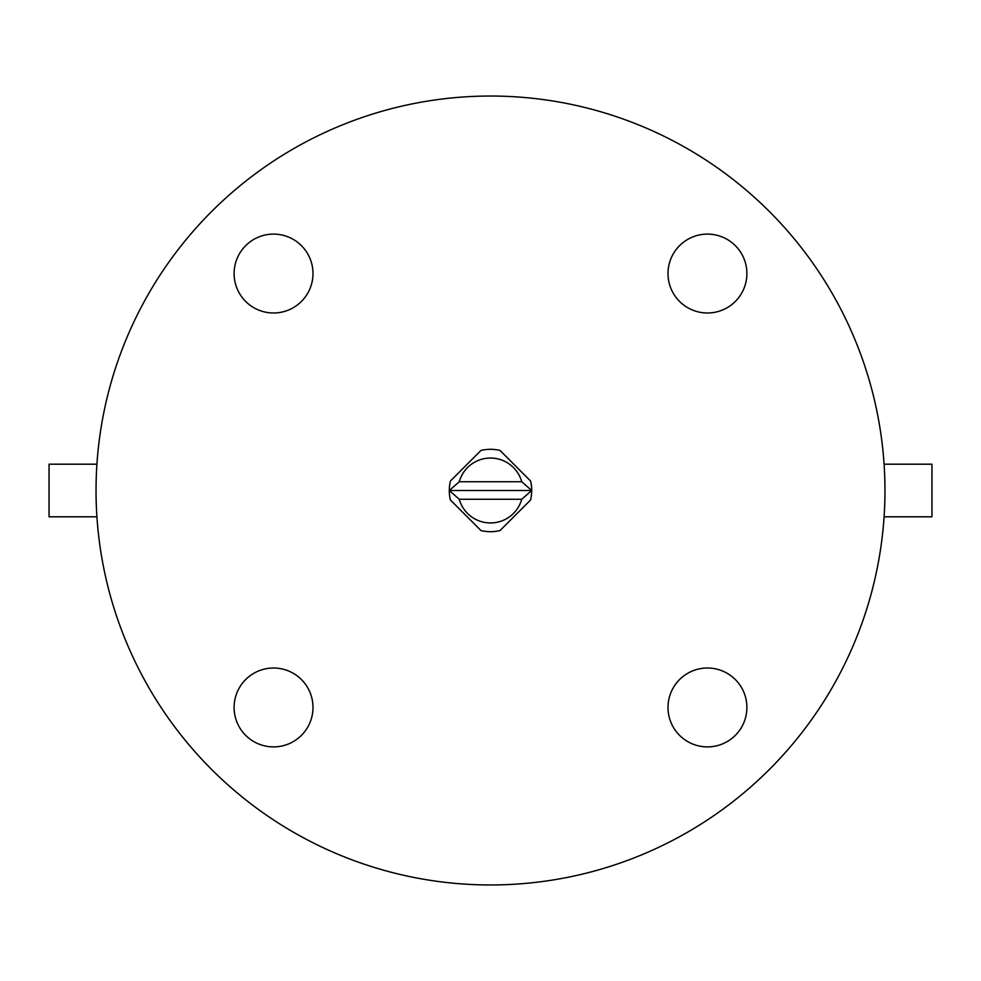 <?xml version="1.0" encoding="UTF-8"?>
<svg xmlns="http://www.w3.org/2000/svg" width="981" height="981" viewBox="0 0 981 981"><rect width="100%" height="100%" fill="white"/><g stroke="black" fill="none" stroke-linecap="round" stroke-linejoin="round"><path stroke-width="1.47" d="M707.46 668.012A39.448 39.448 0 0 0 668.012 707.46A39.448 39.448 0 0 0 707.46 746.897A39.448 39.448 0 0 0 746.897 707.46A39.448 39.448 0 0 0 707.46 668.012M707.46 234.103A39.448 39.448 0 0 0 668.012 273.54A39.448 39.448 0 0 0 707.46 312.988A39.448 39.448 0 0 0 746.897 273.54A39.448 39.448 0 0 0 707.46 234.103M273.54 234.103A39.448 39.448 0 0 0 234.103 273.54A39.448 39.448 0 0 0 273.54 312.988A39.448 39.448 0 0 0 312.988 273.54A39.448 39.448 0 0 0 273.54 234.103M273.54 668.012A39.448 39.448 0 0 0 234.103 707.46A39.448 39.448 0 0 0 273.54 746.897A39.448 39.448 0 0 0 312.988 707.46A39.448 39.448 0 0 0 273.54 668.012M490.5 884.96A394.46 394.46 0 0 0 884.96 490.5A394.46 394.46 0 0 0 490.5 96.04A394.46 394.46 0 0 0 96.04 490.5A394.46 394.46 0 0 0 490.5 884.96M96.911 516.803L49.05 516.803L49.05 464.197L96.911 464.197M884.089 464.197L931.95 464.197L931.95 516.803L884.089 516.803M450.414 481.009A41.202 41.202 0 0 0 449.298 490.5L459.267 499.268A32.434 32.434 0 0 0 521.733 499.268L531.702 490.5L521.733 481.732A32.434 32.434 0 0 0 459.267 481.732L449.298 490.5A41.202 41.202 0 0 0 450.414 499.991L481.009 530.586A41.202 41.202 0 0 0 499.991 530.586L530.586 499.991A41.202 41.202 0 0 0 530.586 481.009L499.991 450.414A41.202 41.202 0 0 0 481.009 450.414L450.414 481.009M459.267 499.268L521.733 499.268M521.733 481.732L459.267 481.732M531.702 490.5L449.298 490.5"/></g></svg>
